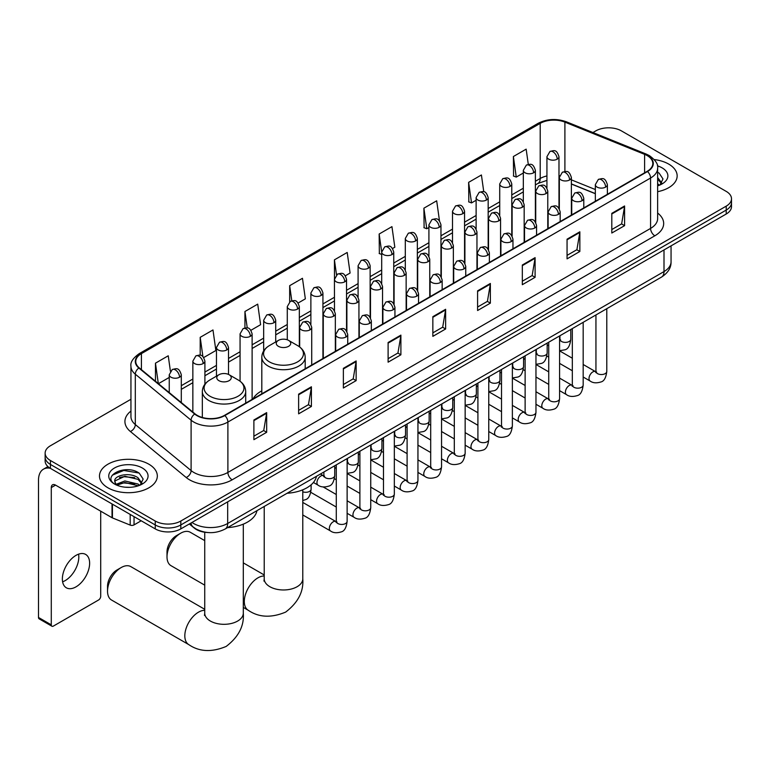 <?xml version="1.0" encoding="UTF-8"?>
<svg xmlns="http://www.w3.org/2000/svg" width="770" height="770" viewBox="0 0 770 770"><rect width="100%" height="100%" fill="white"/><g stroke="black" fill="none" stroke-linecap="round" stroke-linejoin="round"><path stroke-width="1.16" d="M261.81 390.842A31.936 18.442 0 0 0 253.003 398.908M595.335 193.722L571.379 184.04M207.89 532.542A18.076 10.434 180 0 1 194.348 528.114L189.333 523.975M130.948 399.264L50.435 445.753A18.076 10.434 0 0 0 45.132 453.126L45.132 460.999A18.076 10.434 0 0 0 50.435 468.381L155.251 528.894A18.076 10.434 0 0 0 180.815 528.894L726.206 214.022A18.076 10.434 0 0 0 731.5 206.639L731.5 202.702A18.076 10.434 0 0 1 726.206 210.085A18.076 10.434 0 0 0 731.5 202.702L731.5 198.766A18.076 10.434 0 0 0 726.206 191.383L621.39 130.871A18.076 10.434 0 0 0 595.826 130.871L592.938 132.536M45.132 453.126A18.076 10.434 0 0 0 50.435 460.508L155.251 521.03A18.076 10.434 0 0 0 180.815 521.03L180.815 524.957L726.206 210.085L180.815 524.957A18.076 10.434 0 0 1 155.251 524.957A18.076 10.434 0 0 0 180.815 524.957L180.815 528.894M50.435 460.508L50.435 464.445L155.251 524.957L50.435 464.445A18.076 10.434 0 0 1 45.132 457.062A18.076 10.434 0 0 0 50.435 464.445L50.435 468.381M668.687 164.077A28.923 16.699 0 0 0 654.24 159.554A28.923 16.699 0 0 1 668.687 164.077A28.923 16.699 0 0 1 677.157 175.887A28.923 16.699 0 0 0 668.687 164.077M148.86 464.204A28.923 16.699 0 0 0 117.338 460.575A28.923 16.699 0 0 0 99.484 476.004A28.923 16.699 0 0 0 107.954 487.814A28.923 16.699 0 0 0 139.476 491.433A28.923 16.699 0 0 0 157.33 476.004A28.923 16.699 0 0 0 148.86 464.204A28.923 16.699 0 0 0 117.338 460.575A28.923 16.699 0 0 0 99.484 476.004A28.923 16.699 0 0 0 107.954 487.814A28.923 16.699 0 0 0 139.476 491.433A28.923 16.699 0 0 0 157.33 476.004A28.923 16.699 0 0 0 148.86 464.204M647.166 155.588A19.279 11.136 180 0 1 652.816 163.461A19.279 11.136 180 0 1 647.166 171.335L224.484 415.367A19.279 11.136 180 0 1 195.06 413.885L139.255 367.868A19.279 11.136 180 0 1 135.77 361.486A19.279 11.136 180 0 1 141.42 353.613L540.203 123.373A19.279 11.136 180 0 1 564.901 122.132L644.596 154.347A19.279 11.136 180 0 1 647.166 155.588M647.503 155.396A19.76 11.415 0 0 0 644.865 154.115L565.17 121.901A19.76 11.415 0 0 0 539.866 123.181L141.074 353.42A19.76 11.415 0 0 0 138.86 368.031L194.666 414.039A19.76 11.415 0 0 0 224.83 415.569L647.503 171.537A19.76 11.415 0 0 0 647.503 155.396M253.888 419.997L253.888 439.67L266.67 432.297L266.67 412.614L253.888 419.997M253.888 436.186L263.735 430.497L266.622 413.269A4.822 2.782 -120 0 0 266.67 412.614M263.648 430.546L266.67 432.297M298.625 394.163L298.625 413.846L311.407 406.464L311.407 386.781L298.625 394.163M298.625 410.352L308.472 404.664L311.359 387.435A4.822 2.782 -120 0 0 311.407 386.781M308.385 404.722L311.407 406.464M343.362 368.329L343.362 388.013L356.144 380.63L356.144 360.957L343.362 368.329M343.362 384.519L353.209 378.84L356.096 361.611A4.822 2.782 -120 0 0 356.144 360.957M353.122 378.888L356.144 380.63M388.109 342.506L388.109 362.179L400.891 354.806L400.891 335.123L388.109 342.506M388.109 358.695L397.946 353.007L400.833 335.778A4.822 2.782 -120 0 0 400.891 335.123M397.859 353.055L400.891 354.806M611.803 213.357L611.803 233.031L624.586 225.658L624.586 205.975L611.803 213.357M611.803 229.547L621.65 223.858L624.528 206.63A4.822 2.782 -120 0 0 624.586 205.975M621.563 223.906L624.586 225.658M567.057 239.181L567.057 258.864L579.849 251.482L579.849 231.809L567.057 239.181M567.057 255.37L576.903 249.692L579.791 232.453A4.822 2.782 -120 0 0 579.849 231.809M576.817 249.74L579.849 251.482M522.32 265.015L522.32 284.698L535.102 277.315L535.102 257.632L522.32 265.015M522.32 281.204L532.166 275.516L535.054 258.287A4.822 2.782 -120 0 0 535.102 257.632M532.08 275.564L535.102 277.315M477.583 290.848L477.583 310.522L490.365 303.139L490.365 283.466L477.583 290.848M477.583 307.028L487.429 301.349L490.317 284.12A4.822 2.782 -120 0 0 490.365 283.466M487.343 301.397L490.365 303.139M432.846 316.672L432.846 336.355L445.628 328.973L445.628 309.29L432.846 316.672M432.846 332.861L442.692 327.183L445.57 309.944A4.822 2.782 -120 0 0 445.628 309.29M442.606 327.231L445.628 328.973M657.638 191.682A28.923 16.699 0 0 0 677.157 175.887A28.923 16.699 0 0 1 657.638 191.682M180.815 521.03L726.206 206.148A18.076 10.434 0 0 0 731.5 198.766M250.933 330.282L260.606 324.69L257.719 304.131L244.937 311.503L244.937 327.953M203.723 357.53L215.87 350.523L212.982 329.955L200.2 337.337L200.2 355.249M170.411 371.198L168.245 355.788L155.463 363.171L155.463 381.237M392.565 248.508L394.827 247.199L391.94 226.64L379.158 234.022L379.36 253.58M439.497 220.913L436.677 200.806L423.895 208.189L424.106 227.747M483.772 191.788L481.414 174.983L468.632 182.355L468.843 201.923M528.297 164.395L526.16 149.149L513.378 156.531L513.58 176.089M298.144 303.024L305.344 298.856L302.466 278.297L289.674 285.68L289.674 301.792M345.355 275.766L350.09 273.032L347.203 252.464L334.421 259.846L334.488 279.491M334.488 310.695L334.421 279.337M334.421 259.846L336.519 274.842M381.699 254.447L379.158 253.503M379.158 234.022L381.699 252.108M423.895 208.189L426.782 228.748L428.909 227.525M426.782 228.748L423.895 227.67M468.632 182.355L471.519 202.924L476.12 200.267M471.519 202.924L468.632 201.846M513.378 156.531L516.256 177.09L523.331 173.009M516.256 177.09L513.378 176.012M289.674 285.68L291.801 300.772M244.937 311.503L247.247 327.953M200.2 337.337L202.914 356.645M158.428 383.681L169.246 377.435M155.463 363.171L158.331 383.595M657.638 183.77L659.447 185.195M657.638 185.329L658.148 185.676M657.638 177.524L661.776 183.077M657.638 179.083L661.469 183.481M657.638 185.849A19.645 11.338 0 0 0 662.123 183.905A19.645 11.338 0 0 0 662.123 167.87A19.645 11.338 0 0 0 657.407 165.858M659.919 185.002L662.999 178.958L659.101 173.096M657.638 172.365L658.841 172.913M167.003 556.845L167.003 551.926A13.254 7.652 -60 0 1 176.378 535.689L180.642 533.225A19.279 11.136 120 0 0 180.642 533.235A19.279 11.136 120 0 0 167.003 556.845A19.279 11.136 120 0 0 170.998 565.671L204.733 585.152M278.384 346.317A7.228 4.177 0 0 0 288.615 346.317A7.228 4.177 0 0 0 288.615 340.407L297.595 345.595A19.924 11.502 0 0 1 297.595 361.871A19.924 11.502 0 0 1 269.413 361.871A19.924 11.502 0 0 1 269.413 345.595C264.505 348.512 261.964 352.381 261.81 357.213A21.695 12.522 0 0 0 268.162 366.068A21.695 12.522 0 0 0 291.801 368.782A21.695 12.522 0 0 0 305.19 357.213C305.036 352.381 302.494 348.512 297.595 345.595L288.615 340.407A7.228 4.177 0 0 0 278.384 340.407A7.228 4.177 0 0 0 278.384 346.317M287.094 493.262A33.139 19.134 0 0 0 316.451 476.312M204.733 540.617L190.286 532.272A19.279 11.136 120 0 0 180.642 533.225L176.378 535.689M107.531 591.187L107.531 586.268A13.254 7.652 -60 0 1 116.896 570.031L121.159 567.567A19.279 11.136 120 0 0 107.531 591.187A19.279 11.136 120 0 0 111.515 600.013L188.814 644.634A19.279 11.136 -60 0 1 185.859 629.186A19.279 11.136 -60 0 1 198.458 612.198A19.279 11.136 -60 0 1 204.733 610.341M218.901 380.659A7.228 4.177 0 0 0 229.133 380.659A7.228 4.177 0 0 0 229.133 374.749L238.113 379.937A19.924 11.502 0 0 1 238.113 396.204A19.924 11.502 0 0 1 209.931 396.204A19.924 11.502 0 0 1 209.931 379.937C205.022 382.854 202.481 386.723 202.327 391.555A21.695 12.522 0 0 0 208.68 400.41A21.695 12.522 0 0 0 232.319 403.124A21.695 12.522 0 0 0 245.707 391.555C245.553 386.723 243.022 382.854 238.113 379.937L229.133 374.749A7.228 4.177 0 0 0 218.901 374.749A7.228 4.177 0 0 0 218.901 380.659M227.612 527.604A33.139 19.134 0 0 0 256.968 510.654M204.733 609.301L130.804 566.614A19.279 11.136 120 0 0 121.159 567.567L116.896 570.031M78.569 554.169A19.279 11.136 -60 0 1 65.18 580.609A19.279 11.136 -60 0 1 62.611 581.812M75.999 586.856A19.279 11.136 120 0 0 88.589 569.867A19.279 11.136 120 0 0 85.634 554.41A19.279 11.136 120 0 0 75.999 555.372A19.279 11.136 120 0 0 63.4 572.36A19.279 11.136 120 0 0 66.355 587.808A19.279 11.136 120 0 0 75.999 586.856M134.047 516.66L134.047 524.899L141.189 520.78M50.223 468.266A24.101 13.918 -120 0 0 43.495 469.151A24.101 13.918 -120 0 0 38.5 480.191L38.5 617.463L51.282 624.836L51.282 487.574A6.025 3.475 60 0 1 52.533 484.811A6.025 3.475 60 0 1 55.546 485.11L112.025 517.719L112.025 503.946M51.282 624.836A3.013 1.742 120 0 0 51.908 626.222L39.126 618.839A3.013 1.742 -60 0 1 38.5 617.463M51.908 626.222A3.013 1.742 120 0 0 53.409 626.068L98.579 599.994A3.013 1.742 120 0 0 100.706 596.307L100.706 511.184M134.047 524.899A3.013 1.742 180 0 1 130.188 525.092L112.43 517.912A3.013 1.742 180 0 1 112.025 517.719M125.135 487.189L129.678 487.323M116.106 484.311L124.884 480.961L138.032 484.041L139.63 485.321M116.915 485.148L124.884 482.53L138.321 485.803M116.251 484.917L114.836 481.616A13.619 7.864 0 0 0 117.04 485.254M141.95 483.194L138.032 477.795C129.861 471.692 113.046 475.456 114.836 481.616L114.788 481.019M114.874 481.808L115.25 480.798L124.884 476.274L138.032 479.354L141.642 483.599M140.092 485.119L143.172 479.084L139.274 473.213C125.491 463.309 101.005 476.361 115.144 484.369L115.847 484.792M142.296 467.987A19.645 11.338 0 0 0 114.518 467.987A19.645 11.338 0 0 0 114.518 484.032A19.645 11.338 0 0 0 142.296 484.032A19.645 11.338 0 0 0 142.296 467.987M112.276 475.186L123.806 470.451L139.014 473.04M119.475 477.487L123.806 476.697L134.663 477.631M119.475 483.733L123.806 482.954L134.663 483.878M191.98 522.455A24.101 13.918 0 0 0 193.597 523.485A24.101 13.918 0 0 0 227.679 523.485L664 271.579A24.101 13.918 0 0 0 671.055 261.742C671.228 267.719 668.052 272.84 661.497 277.104L225.187 529A12.05 6.959 60 0 0 227.679 523.485L227.679 501.838M664 249.932L664 271.579A12.05 6.959 60 0 1 661.497 277.104M190.999 523.013A12.05 8.056 129.5 0 0 193.097 526.94L189.439 523.918M726.206 214.022L726.206 206.148M155.251 528.894L155.251 521.03M657.638 213.049A30.126 17.392 180 0 1 654.837 235.793L232.155 479.816A6.025 3.475 60 0 1 227.891 472.443L650.573 228.411A24.101 13.918 0 0 0 657.638 218.565L657.638 168.187A24.101 13.918 180 0 1 650.573 178.024A6.025 3.475 -120 0 0 647.503 171.537M232.155 479.816A30.126 17.392 180 0 1 189.545 479.816A30.126 17.392 180 0 1 186.176 477.496L130.371 431.489A30.126 17.392 180 0 1 130.948 411.074M193.809 472.443A24.101 13.918 0 0 0 227.891 472.443L227.891 422.056A24.101 13.918 180 0 1 191.104 420.199L135.308 374.191A24.101 13.918 180 0 1 130.948 366.212L130.948 416.589A24.101 13.918 0 0 0 135.308 424.568L191.104 470.586A24.101 13.918 0 0 0 193.809 472.443M657.638 168.187C658.437 164.424 655.665 160.227 649.331 155.588L646.155 154.048A6.025 2.82 112 0 0 644.865 154.115M646.155 154.048L566.46 121.833C556.479 118.301 547.008 118.811 538.038 123.373A6.025 3.475 60 0 1 539.866 123.181M141.074 353.42A6.025 3.475 -120 0 0 139.255 353.613C132.998 358.108 130.226 362.304 130.948 366.212M138.86 368.031A6.025 4.033 129.5 0 0 135.308 374.191L135.308 424.568A6.025 4.033 -50.5 0 1 130.371 431.489M566.46 121.833A6.025 2.82 112 0 0 565.17 121.901M194.666 414.039A6.025 4.033 129.5 0 0 191.104 420.199L191.104 470.586A6.025 4.033 -50.5 0 1 186.176 477.496M224.83 415.569A6.025 3.475 60 0 1 227.891 422.056L650.573 178.024L650.573 228.411A6.025 3.475 60 0 0 654.837 235.793M141.42 353.613L141.42 369.648M644.596 154.347L644.596 172.827M564.901 122.132L564.901 171.479M595.335 189.535L571.379 179.853M559.597 175.724A19.279 11.136 0 0 0 558.981 175.627M546.931 175.955A19.279 11.136 0 0 0 540.203 178.476L535.381 181.268M540.203 123.373L540.203 178.476A10.847 6.266 60 0 1 537.961 183.443L535.381 184.935M523.331 188.227L511.771 194.897M499.72 201.856L488.17 208.526M476.12 215.484L464.56 222.155M452.51 229.104L440.96 235.774M428.909 242.733L417.35 249.403M405.299 256.362L393.749 263.032M381.699 269.991L370.139 276.661M358.089 283.62L346.539 290.29M334.488 297.249L322.928 303.919M310.878 310.878L299.328 317.548M287.277 324.507L275.718 331.177M263.667 338.136L252.117 344.806M240.067 351.765L228.507 358.435M216.457 365.394L204.907 372.064M192.856 379.023L181.297 385.693M432.846 317.298L445.57 309.944M477.583 291.464L490.317 284.12M522.32 265.64L535.054 258.287M567.057 239.807L579.791 232.453M611.803 213.973L624.528 206.63M388.109 343.131L400.833 335.778M343.362 368.955L356.096 361.611M298.625 394.789L311.359 387.435M253.888 420.613L266.622 413.269M302.783 489.797L302.783 578.838A19.279 11.136 180 0 1 297.133 586.711A19.279 11.136 180 0 1 269.866 586.711A19.279 11.136 180 0 1 264.216 578.838L263.966 581.109M302.783 578.838C303.775 591.524 298.067 602.602 285.651 612.092C271.233 618.098 258.787 617.501 248.296 610.302A19.279 11.136 -60 0 1 245.341 594.844A19.279 11.136 -60 0 1 257.931 577.856A19.279 11.136 -60 0 1 264.216 575.999M243.301 524.139L243.301 613.18A19.279 11.136 180 0 1 237.651 621.053A19.279 11.136 180 0 1 210.383 621.053A19.279 11.136 180 0 1 204.733 613.18L204.483 615.451M605.624 187.1A6.025 3.475 0 0 0 607.386 184.646C604.941 176.917 602.563 178.457 598.348 179.429A6.025 3.475 60 0 1 601.36 179.728A6.025 3.475 -120 0 1 605.624 187.1A6.025 3.475 0 0 1 597.096 187.1A6.025 3.475 0 0 1 595.335 184.646L598.348 179.429M583.179 377.011L590.128 381.025A5.419 3.128 -60 0 1 589.3 376.684A5.419 3.128 -60 0 1 592.842 371.9A5.419 3.128 -60 0 1 593.083 371.775A5.419 3.128 -60 0 1 595.547 371.631L583.179 364.489M596.25 372.18L595.768 372.584L595.942 371.409A5.419 3.128 -0 0 0 597.53 373.623A5.419 3.128 -0 0 0 604.951 373.758A5.419 3.128 -0 0 0 606.789 371.409C606.038 377.704 604.094 381.227 600.937 381.958C596.404 383.344 592.804 383.027 590.128 381.025M582.014 200.729A6.025 3.475 0 0 0 583.785 198.275C581.34 190.546 578.963 192.086 574.747 193.058A6.025 3.475 60 0 1 577.76 193.357A6.025 3.475 -120 0 1 582.014 200.729A6.025 3.475 0 0 1 573.496 200.729A6.025 3.475 0 0 1 571.735 198.275L574.747 193.058M559.578 390.64L566.528 394.654A5.419 3.128 -60 0 1 565.69 390.313A5.419 3.128 -60 0 1 569.232 385.529A5.419 3.128 -60 0 1 569.473 385.404A5.419 3.128 -60 0 1 571.946 385.26L559.578 378.118M572.639 385.808L572.158 386.213L572.331 385.039A5.419 3.128 -0 0 0 573.919 387.252A5.419 3.128 -0 0 0 581.34 387.387A5.419 3.128 -0 0 0 583.179 385.039C582.438 391.333 580.484 394.856 577.327 395.588C572.793 396.974 569.194 396.656 566.528 394.654M558.414 214.358A6.025 3.475 0 0 0 560.175 211.904C557.73 204.175 555.353 205.715 551.137 206.687A6.025 3.475 60 0 1 554.15 206.986A6.025 3.475 -120 0 1 558.414 214.358A6.025 3.475 0 0 1 549.886 214.358A6.025 3.475 0 0 1 548.125 211.904L551.137 206.687M535.968 404.269L542.917 408.283A5.419 3.128 -60 0 1 542.09 403.942A5.419 3.128 -60 0 1 545.632 399.158A5.419 3.128 -60 0 1 545.872 399.033A5.419 3.128 -60 0 1 548.336 398.889L535.968 391.747M549.039 399.438L548.558 399.842L548.731 398.668A5.419 3.128 -0 0 0 550.319 400.881A5.419 3.128 -0 0 0 557.74 401.016A5.419 3.128 -0 0 0 559.578 398.668C558.827 404.962 556.883 408.485 553.726 409.217C549.193 410.603 545.593 410.285 542.917 408.283M534.803 227.987A6.025 3.475 0 0 0 536.575 225.533C534.13 217.804 531.752 219.344 527.537 220.316A6.025 3.475 60 0 1 530.549 220.615A6.025 3.475 -120 0 1 534.803 227.987A6.025 3.475 0 0 1 526.285 227.987A6.025 3.475 0 0 1 524.524 225.533L527.537 220.316M512.368 417.898L519.317 421.912A5.419 3.128 -60 0 1 518.479 417.571A5.419 3.128 -60 0 1 522.022 412.787A5.419 3.128 -60 0 1 522.262 412.662A5.419 3.128 -60 0 1 524.736 412.518L512.368 405.376M525.429 413.067L524.947 413.471L525.121 412.297A5.419 3.128 -0 0 0 526.709 414.51A5.419 3.128 -0 0 0 534.13 414.645A5.419 3.128 -0 0 0 535.968 412.297C535.227 418.591 533.273 422.114 530.116 422.846C525.583 424.222 521.983 423.914 519.317 421.912M511.203 241.616A6.025 3.475 0 0 0 512.964 239.162C510.52 231.433 508.142 232.973 503.926 233.936A6.025 3.475 60 0 1 506.939 234.234A6.025 3.475 -120 0 1 511.203 241.616A6.025 3.475 0 0 1 502.675 241.616A6.025 3.475 0 0 1 500.914 239.162L503.926 233.936M488.758 431.527L495.707 435.541A5.419 3.128 -60 0 1 494.879 431.19A5.419 3.128 -60 0 1 498.421 426.416A5.419 3.128 -60 0 1 498.662 426.282A5.419 3.128 -60 0 1 501.135 426.147L488.758 419.005M501.828 426.695L501.347 427.1L501.52 425.925A5.419 3.128 -0 0 0 503.108 428.139A5.419 3.128 -0 0 0 510.529 428.274A5.419 3.128 -0 0 0 512.368 425.925C511.617 432.22 509.673 435.743 506.516 436.475C501.982 437.851 498.382 437.543 495.707 435.541M487.593 255.245A6.025 3.475 0 0 0 489.364 252.791C486.919 245.062 484.542 246.593 480.326 247.565A6.025 3.475 60 0 1 483.339 247.863A6.025 3.475 -120 0 1 487.593 255.245A6.025 3.475 0 0 1 479.075 255.245A6.025 3.475 0 0 1 477.313 252.791L480.326 247.565M465.157 445.156L472.106 449.17A5.419 3.128 -60 0 1 471.269 444.819A5.419 3.128 -60 0 1 474.811 440.045A5.419 3.128 -60 0 1 475.052 439.911A5.419 3.128 -60 0 1 477.525 439.776L465.157 432.634M478.228 440.325L477.737 440.719L477.91 439.555A5.419 3.128 -0 0 0 479.498 441.768A5.419 3.128 -0 0 0 486.919 441.903A5.419 3.128 -0 0 0 488.758 439.555C488.016 445.849 486.062 449.372 482.906 450.103C478.372 451.48 474.772 451.172 472.106 449.17M463.992 268.874A6.025 3.475 0 0 0 465.754 266.42C463.309 258.681 460.932 260.221 456.716 261.194A6.025 3.475 60 0 1 459.728 261.492A6.025 3.475 -120 0 1 463.992 268.874A6.025 3.475 0 0 1 455.465 268.874A6.025 3.475 0 0 1 453.703 266.42L456.716 261.194M441.547 458.785L448.496 462.799A5.419 3.128 -60 0 1 447.668 458.448A5.419 3.128 -60 0 1 451.21 453.674A5.419 3.128 -60 0 1 451.451 453.54A5.419 3.128 -60 0 1 453.925 453.405L441.547 446.263M454.618 453.954L454.136 454.348L454.31 453.183A5.419 3.128 -0 0 0 455.898 455.397A5.419 3.128 -0 0 0 463.319 455.532A5.419 3.128 -0 0 0 465.157 453.183C464.406 459.478 462.462 462.991 459.305 463.733C454.772 465.109 451.172 464.801 448.496 462.799M440.382 282.503A6.025 3.475 0 0 0 442.153 280.039C439.708 272.311 437.331 273.851 433.115 274.823A6.025 3.475 60 0 1 436.128 275.121A6.025 3.475 -120 0 1 440.382 282.503A6.025 3.475 0 0 1 431.864 282.503A6.025 3.475 0 0 1 430.103 280.039L433.115 274.823M417.946 472.414L424.896 476.428A5.419 3.128 -60 0 1 424.058 472.077A5.419 3.128 -60 0 1 427.6 467.303A5.419 3.128 -60 0 1 427.841 467.169A5.419 3.128 -60 0 1 430.315 467.034L417.946 459.892M431.017 467.583L430.526 467.977L430.7 466.812A5.419 3.128 -0 0 0 432.288 469.026A5.419 3.128 -0 0 0 439.708 469.161A5.419 3.128 -0 0 0 441.547 466.812C440.806 473.107 438.852 476.62 435.695 477.361C431.161 478.738 427.562 478.43 424.896 476.428M416.782 296.132A6.025 3.475 0 0 0 418.543 293.668C416.098 285.94 413.721 287.48 409.505 288.452A6.025 3.475 60 0 1 412.518 288.75A6.025 3.475 -120 0 1 416.782 296.132A6.025 3.475 0 0 1 408.254 296.132A6.025 3.475 0 0 1 406.493 293.668L409.505 288.452M394.336 486.043L401.286 490.057A5.419 3.128 -60 0 1 400.458 485.706A5.419 3.128 -60 0 1 404 480.932A5.419 3.128 -60 0 1 404.24 480.798A5.419 3.128 -60 0 1 406.714 480.663L394.336 473.521M407.407 481.212L406.926 481.606L407.099 480.442A5.419 3.128 -0 0 0 408.687 482.655A5.419 3.128 -0 0 0 416.108 482.79A5.419 3.128 -0 0 0 417.946 480.442C417.196 486.736 415.251 490.249 412.094 490.99C407.561 492.367 403.961 492.059 401.286 490.057M393.172 309.761A6.025 3.475 0 0 0 394.943 307.297C392.498 299.569 390.12 301.108 385.905 302.081A6.025 3.475 60 0 1 388.917 302.379A6.025 3.475 -120 0 1 393.172 309.761A6.025 3.475 0 0 1 384.654 309.761A6.025 3.475 0 0 1 382.892 307.297L385.905 302.081M370.736 499.672L377.685 503.686A5.419 3.128 -60 0 1 376.848 499.335A5.419 3.128 -60 0 1 380.39 494.561A5.419 3.128 -60 0 1 380.63 494.427A5.419 3.128 -60 0 1 383.104 494.292L370.736 487.15M383.807 494.841L383.316 495.235L383.489 494.071A5.419 3.128 -0 0 0 385.077 496.284A5.419 3.128 -0 0 0 392.498 496.419A5.419 3.128 -0 0 0 394.336 494.071C393.595 500.365 391.641 503.878 388.484 504.619C383.951 505.996 380.351 505.688 377.685 503.686M369.571 323.39A6.025 3.475 0 0 0 371.333 320.926C368.888 313.197 366.51 314.738 362.295 315.71A6.025 3.475 60 0 1 365.307 316.008A6.025 3.475 -120 0 1 369.571 323.39A6.025 3.475 0 0 1 361.053 323.39A6.025 3.475 0 0 1 359.282 320.926L362.295 315.71M347.126 513.301L354.075 517.315A5.419 3.128 -60 0 1 353.247 512.964A5.419 3.128 -60 0 1 356.789 508.19A5.419 3.128 -60 0 1 357.03 508.056A5.419 3.128 -60 0 1 359.503 507.921L347.126 500.779M360.196 508.46L359.715 508.864L359.888 507.69A5.419 3.128 -0 0 0 361.476 509.904A5.419 3.128 -0 0 0 368.897 510.038A5.419 3.128 -0 0 0 370.736 507.69C369.985 513.994 368.041 517.507 364.884 518.249C360.35 519.625 356.751 519.317 354.075 517.315M345.961 337.019A6.025 3.475 0 0 0 347.732 334.555C345.287 326.827 342.91 328.367 338.694 329.339A6.025 3.475 60 0 1 341.707 329.637A6.025 3.475 -120 0 1 345.961 337.019A6.025 3.475 0 0 1 337.443 337.019A6.025 3.475 0 0 1 335.681 334.555L338.694 329.339M302.783 514.957L330.474 530.944A5.419 3.128 -60 0 1 329.637 526.593A5.419 3.128 -60 0 1 333.179 521.819A5.419 3.128 -60 0 1 333.42 521.685A5.419 3.128 -60 0 1 335.893 521.55L302.783 502.425M336.596 522.089L336.105 522.493L336.278 521.319A5.419 3.128 -0 0 0 337.866 523.533A5.419 3.128 -0 0 0 345.287 523.667A5.419 3.128 -0 0 0 347.126 521.319C346.385 527.623 344.431 531.136 341.274 531.878C336.74 533.254 333.141 532.946 330.474 530.944M569.617 179.949A6.025 3.475 0 0 0 571.379 177.485C568.934 169.756 566.556 171.296 562.341 172.268A6.025 3.475 60 0 1 565.353 172.567A6.025 3.475 -120 0 1 569.617 179.949A6.025 3.475 0 0 1 561.099 179.949A6.025 3.475 0 0 1 559.328 177.485L562.341 172.268M560.242 340.032L559.761 340.427L559.934 339.262A5.419 3.128 -0 0 0 561.523 341.476A5.419 3.128 -0 0 0 568.943 341.611A5.419 3.128 -0 0 0 570.782 339.262C570.041 345.557 568.087 349.07 564.93 349.811L559.578 350.706M546.017 193.578A6.025 3.475 0 0 0 547.778 191.114C545.333 183.385 542.956 184.925 538.74 185.897A6.025 3.475 60 0 1 541.753 186.196A6.025 3.475 -120 0 1 546.017 193.578A6.025 3.475 0 0 1 537.489 193.578A6.025 3.475 0 0 1 535.728 191.114L538.74 185.897M536.642 353.661L536.151 354.056L536.324 352.891A5.419 3.128 -0 0 0 537.912 355.105A5.419 3.128 -0 0 0 545.343 355.24A5.419 3.128 -0 0 0 547.172 352.891C546.431 359.186 544.486 362.699 541.32 363.44L535.968 364.335M522.407 207.207A6.025 3.475 0 0 0 524.168 204.743C521.723 197.014 519.346 198.554 515.13 199.526A6.025 3.475 60 0 1 518.143 199.825A6.025 3.475 -120 0 1 522.407 207.207A6.025 3.475 0 0 1 513.888 207.207A6.025 3.475 0 0 1 512.117 204.743L515.13 199.526M513.032 367.28L512.55 367.685L512.724 366.51A5.419 3.128 -0 0 0 514.312 368.724A5.419 3.128 -0 0 0 521.733 368.859A5.419 3.128 -0 0 0 523.571 366.51C522.83 372.815 520.876 376.328 517.719 377.069L512.368 377.964M498.806 220.836A6.025 3.475 0 0 0 500.567 218.372C498.123 210.643 495.745 212.183 491.53 213.155A6.025 3.475 60 0 1 494.542 213.454A6.025 3.475 -120 0 1 498.806 220.836A6.025 3.475 0 0 1 490.278 220.836A6.025 3.475 0 0 1 488.517 218.372L491.53 213.155M489.431 380.909L488.94 381.314L489.114 380.139A5.419 3.128 -0 0 0 490.711 382.353A5.419 3.128 -0 0 0 498.132 382.488A5.419 3.128 -0 0 0 499.961 380.139C499.22 386.444 497.276 389.957 494.109 390.698L488.758 391.593M475.196 234.455A6.025 3.475 0 0 0 476.957 232.001C474.512 224.272 472.135 225.812 467.919 226.784A6.025 3.475 60 0 1 470.932 227.083A6.025 3.475 -120 0 1 475.196 234.455A6.025 3.475 0 0 1 466.678 234.455A6.025 3.475 0 0 1 464.907 232.001L467.919 226.784M465.821 394.538L465.34 394.943L465.513 393.768A5.419 3.128 -0 0 0 467.101 395.982A5.419 3.128 -0 0 0 474.522 396.117A5.419 3.128 -0 0 0 476.361 393.768C475.619 400.073 473.666 403.586 470.508 404.327L465.157 405.222M451.595 248.084A6.025 3.475 0 0 0 453.357 245.63C450.912 237.901 448.535 239.441 444.319 240.413A6.025 3.475 60 0 1 447.332 240.712A6.025 3.475 -120 0 1 451.595 248.084A6.025 3.475 0 0 1 443.068 248.084A6.025 3.475 0 0 1 441.306 245.63L444.319 240.413M442.221 408.167L441.73 408.572L441.903 407.397A5.419 3.128 -0 0 0 443.501 409.611A5.419 3.128 -0 0 0 450.922 409.746A5.419 3.128 -0 0 0 452.75 407.397C452.009 413.702 450.065 417.215 446.908 417.956L441.547 418.851M427.985 261.713A6.025 3.475 0 0 0 429.756 259.259C427.302 251.53 424.925 253.07 420.709 254.042A6.025 3.475 60 0 1 423.721 254.341A6.025 3.475 -120 0 1 427.985 261.713A6.025 3.475 0 0 1 419.467 261.713A6.025 3.475 0 0 1 417.696 259.259L420.709 254.042M418.611 421.796L418.129 422.201L418.303 421.026A5.419 3.128 -0 0 0 419.891 423.24A5.419 3.128 -0 0 0 427.311 423.375A5.419 3.128 -0 0 0 429.15 421.026C428.409 427.321 426.455 430.844 423.298 431.585L417.946 432.48M404.385 275.342A6.025 3.475 0 0 0 406.146 272.888C403.701 265.159 401.324 266.699 397.108 267.671A6.025 3.475 60 0 1 400.121 267.97A6.025 3.475 -120 0 1 404.385 275.342A6.025 3.475 0 0 1 395.857 275.342A6.025 3.475 0 0 1 394.096 272.888L397.108 267.671M395.01 435.425L394.519 435.83L394.702 434.655A5.419 3.128 -0 0 0 396.29 436.869A5.419 3.128 -0 0 0 403.711 437.004A5.419 3.128 -0 0 0 405.54 434.655C404.799 440.95 402.854 444.473 399.697 445.214L394.336 446.109M380.775 288.971A6.025 3.475 0 0 0 382.546 286.517C380.091 278.788 377.724 280.328 373.498 281.291A6.025 3.475 60 0 1 376.511 281.589A6.025 3.475 -120 0 1 380.775 288.971A6.025 3.475 0 0 1 372.257 288.971A6.025 3.475 0 0 1 370.486 286.517L373.498 281.291M371.4 449.054L370.919 449.459L371.092 448.284A5.419 3.128 -0 0 0 372.68 450.498A5.419 3.128 -0 0 0 380.101 450.633A5.419 3.128 -0 0 0 381.939 448.284C381.198 454.579 379.244 458.102 376.087 458.833L370.736 459.738M357.174 302.6A6.025 3.475 0 0 0 358.936 300.146C356.491 292.417 354.113 293.947 349.898 294.92A6.025 3.475 60 0 1 352.91 295.218A6.025 3.475 -120 0 1 357.174 302.6A6.025 3.475 0 0 1 348.646 302.6A6.025 3.475 0 0 1 346.885 300.146L349.898 294.92M347.799 462.683L347.308 463.088L347.491 461.913A5.419 3.128 -0 0 0 349.079 464.127A5.419 3.128 -0 0 0 356.5 464.262A5.419 3.128 -0 0 0 358.329 461.913C357.588 468.208 355.644 471.731 352.487 472.462L347.126 473.367M333.564 316.229A6.025 3.475 0 0 0 335.335 313.775C332.881 306.036 330.513 307.577 326.288 308.549A6.025 3.475 60 0 1 329.3 308.847A6.025 3.475 -120 0 1 333.564 316.229A6.025 3.475 0 0 1 325.046 316.229A6.025 3.475 0 0 1 323.275 313.775L326.288 308.549M324.189 476.312L323.708 476.717L323.881 475.542A5.419 3.128 -0 0 0 325.469 477.756A5.419 3.128 -0 0 0 332.89 477.891A5.419 3.128 -0 0 0 334.729 475.542C333.988 481.837 332.034 485.36 328.877 486.091C324.343 487.477 320.744 487.16 318.068 485.158A5.419 3.128 -60 0 1 316.951 482.675A5.419 3.128 -60 0 1 321.023 475.908A5.419 3.128 -60 0 1 323.496 475.764L320.445 474.002M309.964 329.858A6.025 3.475 0 0 0 311.725 327.394C309.28 319.666 306.903 321.206 302.687 322.178A6.025 3.475 60 0 1 305.7 322.476A6.025 3.475 -120 0 1 309.964 329.858A6.025 3.475 0 0 1 301.436 329.858A6.025 3.475 0 0 1 299.674 327.394L302.687 322.178M302.783 491.809A5.419 3.128 -0 0 0 309.29 491.52A5.419 3.128 -0 0 0 311.119 489.171C310.377 495.466 308.433 498.989 305.276 499.72L302.783 500.519M557.22 159.159A6.025 3.475 0 0 0 558.981 156.695C556.537 148.966 554.159 150.506 549.944 151.478A6.025 3.475 60 0 1 552.956 151.777A6.025 3.475 -120 0 1 557.22 159.159A6.025 3.475 0 0 1 548.702 159.159A6.025 3.475 0 0 1 546.931 156.695L549.944 151.478M533.61 172.788A6.025 3.475 0 0 0 535.381 170.324C532.936 162.595 530.559 164.135 526.343 165.107A6.025 3.475 60 0 1 529.356 165.406A6.025 3.475 -120 0 1 533.61 172.788A6.025 3.475 0 0 1 525.092 172.788A6.025 3.475 0 0 1 523.331 170.324L526.343 165.107M510.01 186.417A6.025 3.475 0 0 0 511.771 183.953C509.326 176.224 506.949 177.764 502.733 178.736A6.025 3.475 60 0 1 505.746 179.035A6.025 3.475 -120 0 1 510.01 186.417A6.025 3.475 0 0 1 501.491 186.417A6.025 3.475 0 0 1 499.72 183.953L502.733 178.736M486.399 200.046A6.025 3.475 0 0 0 488.17 197.582C485.726 189.853 483.348 191.393 479.133 192.365A6.025 3.475 60 0 1 482.145 192.664A6.025 3.475 -120 0 1 486.399 200.046A6.025 3.475 0 0 1 477.881 200.046A6.025 3.475 0 0 1 476.12 197.582L479.133 192.365M462.799 213.675A6.025 3.475 0 0 0 464.56 211.211C462.115 203.482 459.738 205.022 455.522 205.994A6.025 3.475 60 0 1 458.535 206.293A6.025 3.475 -120 0 1 462.799 213.675A6.025 3.475 0 0 1 454.281 213.675A6.025 3.475 0 0 1 452.51 211.211L455.522 205.994M439.189 227.304A6.025 3.475 0 0 0 440.96 224.84C438.515 217.111 436.138 218.651 431.922 219.623A6.025 3.475 60 0 1 434.935 219.922A6.025 3.475 -120 0 1 439.189 227.304A6.025 3.475 0 0 1 430.671 227.304A6.025 3.475 0 0 1 428.909 224.84L431.922 219.623M415.588 240.933A6.025 3.475 0 0 0 417.35 238.469C414.905 230.74 412.528 232.28 408.312 233.252A6.025 3.475 60 0 1 411.324 233.551A6.025 3.475 -120 0 1 415.588 240.933A6.025 3.475 0 0 1 407.07 240.933A6.025 3.475 0 0 1 405.299 238.469L408.312 233.252M391.978 254.562A6.025 3.475 0 0 0 393.749 252.098C391.304 244.369 388.927 245.909 384.711 246.881A6.025 3.475 60 0 1 387.724 247.18A6.025 3.475 -120 0 1 391.978 254.562A6.025 3.475 0 0 1 383.46 254.562A6.025 3.475 0 0 1 381.699 252.098L384.711 246.881M368.378 268.191A6.025 3.475 0 0 0 370.139 265.727C367.694 257.998 365.317 259.538 361.101 260.51A6.025 3.475 60 0 1 364.114 260.809A6.025 3.475 -120 0 1 368.378 268.191A6.025 3.475 0 0 1 359.86 268.191A6.025 3.475 0 0 1 358.089 265.727L361.101 260.51M344.767 281.81A6.025 3.475 0 0 0 346.539 279.356C344.094 271.627 341.716 273.167 337.501 274.139A6.025 3.475 60 0 1 340.513 274.438A6.025 3.475 -120 0 1 344.767 281.81A6.025 3.475 0 0 1 336.249 281.81A6.025 3.475 0 0 1 334.488 279.356L337.501 274.139M321.167 295.439A6.025 3.475 0 0 0 322.928 292.985C320.484 285.256 318.106 286.796 313.891 287.768A6.025 3.475 60 0 1 316.903 288.067A6.025 3.475 -120 0 1 321.167 295.439A6.025 3.475 0 0 1 312.649 295.439A6.025 3.475 0 0 1 310.878 292.985L313.891 287.768M297.557 309.068A6.025 3.475 0 0 0 299.328 306.614C296.883 298.885 294.506 300.425 290.29 301.397A6.025 3.475 60 0 1 293.303 301.696A6.025 3.475 -120 0 1 297.557 309.068A6.025 3.475 0 0 1 289.039 309.068A6.025 3.475 0 0 1 287.277 306.614L290.29 301.397M273.956 322.697A6.025 3.475 0 0 0 275.718 320.243C273.273 312.514 270.896 314.054 266.68 315.026A6.025 3.475 60 0 1 269.692 315.325A6.025 3.475 -120 0 1 273.956 322.697A6.025 3.475 0 0 1 265.438 322.697A6.025 3.475 0 0 1 263.667 320.243L266.68 315.026M250.346 336.326A6.025 3.475 0 0 0 252.117 333.872C249.672 326.143 247.295 327.683 243.079 328.646A6.025 3.475 60 0 1 246.092 328.944A6.025 3.475 -120 0 1 250.346 336.326A6.025 3.475 0 0 1 241.828 336.326A6.025 3.475 0 0 1 240.067 333.872L243.079 328.646M226.746 349.955A6.025 3.475 0 0 0 228.507 347.501C226.062 339.772 223.685 341.303 219.469 342.275A6.025 3.475 60 0 1 222.482 342.573A6.025 3.475 -120 0 1 226.746 349.955A6.025 3.475 0 0 1 218.228 349.955A6.025 3.475 0 0 1 216.457 347.501L219.469 342.275M203.136 363.584A6.025 3.475 0 0 0 204.907 361.12C202.462 353.392 200.084 354.931 195.869 355.904A6.025 3.475 60 0 1 198.881 356.202A6.025 3.475 -120 0 1 203.136 363.584A6.025 3.475 0 0 1 194.618 363.584A6.025 3.475 0 0 1 192.856 361.12L195.869 355.904M179.535 377.213A6.025 3.475 0 0 0 181.297 374.749C178.852 367.021 176.474 368.561 172.259 369.533A6.025 3.475 60 0 1 175.271 369.831A6.025 3.475 -120 0 1 179.535 377.213A6.025 3.475 0 0 1 171.017 377.213A6.025 3.475 0 0 1 169.246 374.749L172.259 369.533M51.282 487.574L55.546 485.11M112.43 504.177L112.43 517.912M130.188 525.092L130.188 514.427M225.187 529C215.484 533.88 205.792 533.88 196.09 529L193.097 526.94M671.055 261.742L671.055 245.861M538.038 123.373L139.255 353.613M546.931 180.392L537.961 183.443M523.331 191.894L511.771 198.564M499.72 205.523L488.17 212.193M476.12 219.152L464.56 225.822M452.51 232.781L440.96 239.451M428.909 246.41L417.35 253.08M405.299 260.029L393.749 266.699M381.699 273.658L370.139 280.328M358.089 287.287L346.539 293.957M334.488 300.916L322.928 307.586M310.878 314.545L299.328 321.215M287.277 328.174L275.718 334.844M263.667 341.803L252.117 348.473M240.067 355.432L228.507 362.102M216.457 369.061L204.907 375.731M192.856 382.69L181.297 389.36M595.335 193.588L571.379 183.905M248.296 610.302L243.301 607.415M305.19 368.772L305.19 357.213M261.81 393.817L261.81 357.213M278.384 340.407L269.413 345.595M264.216 574.959L243.301 562.88M264.216 506.468L264.216 578.838M243.301 613.18C244.302 625.866 238.584 636.944 226.168 646.434C211.75 652.44 199.305 651.844 188.814 644.634M245.707 403.114L245.707 391.555M202.327 417.484L202.327 391.555M218.901 374.749L209.931 379.937M204.733 532.253L204.733 613.18M596.654 372.074L595.547 371.631M606.789 308.693L606.789 371.409M607.386 194.3L607.386 184.646M572.331 370.755L559.578 363.392M548.731 357.126L546.854 356.038M595.942 314.949L595.942 371.409M595.335 201.259L595.335 184.646M572.331 358.233L559.578 350.86M573.044 385.693L571.946 385.26M583.179 322.322L583.179 385.039M583.785 207.929L583.785 198.275M548.731 384.384L535.968 377.011M525.121 370.755L523.244 369.667M572.331 328.578L572.331 385.039M571.735 214.888L571.735 198.275M548.731 371.862L535.968 364.489M549.443 399.322L548.336 398.889M559.578 335.941L559.578 398.668M560.175 221.558L560.175 211.904M525.121 398.013L512.368 390.64M501.52 384.384L499.643 383.296M548.731 342.207L548.731 398.668M548.125 228.517L548.125 211.904M525.121 385.481L512.368 378.118M525.833 412.951L524.736 412.518M535.968 349.57L535.968 412.297M536.575 235.187L536.575 225.533M501.52 411.642L488.758 404.269M477.91 398.013L476.033 396.925M525.121 355.836L525.121 412.297M524.524 242.146L524.524 225.533M501.52 399.11L488.758 391.747M502.232 426.58L501.135 426.147M512.368 363.199L512.368 425.925M512.964 248.816L512.964 239.162M477.91 425.271L465.157 417.898M454.31 411.642L452.433 410.554M501.52 369.465L501.52 425.925M500.914 255.775L500.914 239.162M477.91 412.739L465.157 405.376M478.622 440.209L477.525 439.776M488.758 376.828L488.758 439.555M489.364 262.445L489.364 252.791M454.31 438.9L441.547 431.527M430.7 425.271L428.823 424.183M477.91 383.094L477.91 439.555M477.313 269.404L477.313 252.791M454.31 426.368L441.547 419.005M455.022 453.838L453.925 453.405M465.157 390.457L465.157 453.183M465.754 276.074L465.754 266.42M430.7 452.519L417.946 445.156M407.099 438.9L405.222 437.812M454.31 396.723L454.31 453.183M453.703 283.033L453.703 266.42M430.7 439.997L417.946 432.634M431.412 467.467L430.315 467.034M441.547 404.086L441.547 466.812M442.153 289.703L442.153 280.039M407.099 466.148L394.336 458.785M383.489 452.519L381.612 451.441M430.7 410.352L430.7 466.812M430.103 296.662L430.103 280.039M407.099 453.626L394.336 446.263M407.811 481.096L406.714 480.663M417.946 417.715L417.946 480.442M418.543 303.332L418.543 293.668M383.489 479.777L370.736 472.414M359.888 466.148L358.012 465.07M407.099 423.981L407.099 480.442M406.493 310.291L406.493 293.668M383.489 467.255L370.736 459.892M384.201 494.725L383.104 494.292M394.336 431.344L394.336 494.071M394.943 316.961L394.943 307.297M359.888 493.406L347.126 486.043M336.278 479.777L334.401 478.699M323.881 472.626L323.361 472.318M383.489 437.61L383.489 494.071M382.892 323.92L382.892 307.297M359.888 480.884L347.126 473.521M360.601 508.354L359.503 507.921M370.736 444.973L370.736 507.69M371.333 330.59L371.333 320.926M336.278 507.035L310.801 492.328M359.888 451.239L359.888 507.69M359.282 337.539L359.282 320.926M336.278 494.513L323.188 486.958M336.99 521.983L335.893 521.55M347.126 458.602L347.126 521.319M347.732 344.219L347.732 334.555M336.278 464.868L336.278 521.319M335.681 351.168L335.681 334.555M560.647 339.917L559.549 339.483M570.782 329.473L570.782 339.262M571.379 215.09L571.379 177.485M559.934 335.739L559.934 339.262M548.731 345.759L547.172 344.864M559.328 208.824L559.328 177.485M537.046 353.546L535.939 353.112M547.172 343.102L547.172 352.891M547.778 228.719L547.778 191.114M536.324 349.368L536.324 352.891M525.121 359.388L523.571 358.493M535.728 222.453L535.728 191.114M513.436 367.175L512.339 366.741M523.571 356.731L523.571 366.51M524.168 242.348L524.168 204.743M512.724 362.997L512.724 366.51M501.52 373.017L499.961 372.122M512.117 236.082L512.117 204.743M489.836 380.803L488.729 380.37M499.961 370.36L499.961 380.139M500.567 255.977L500.567 218.372M489.114 376.626L489.114 380.139M477.91 386.646L476.361 385.751M488.517 249.711L488.517 218.372M466.225 394.433L465.128 393.999M476.361 383.989L476.361 393.768M476.957 269.606L476.957 232.001M465.513 390.255L465.513 393.768M454.31 400.275L452.75 399.38M464.907 263.34L464.907 232.001M442.625 408.061L441.518 407.619M452.75 397.618L452.75 407.397M453.357 283.235L453.357 245.63M441.903 403.884L441.903 407.397M430.7 413.904L429.15 413.009M441.306 276.969L441.306 245.63M419.015 421.69L417.918 421.248M429.15 411.247L429.15 421.026M429.756 296.864L429.756 259.259M418.303 417.513L418.303 421.026M407.099 427.533L405.54 426.638M417.696 290.598L417.696 259.259M395.414 435.32L394.307 434.877M405.54 424.876L405.54 434.655M406.146 310.483L406.146 272.888M394.702 431.133L394.702 434.655M383.489 441.162L381.939 440.257M394.096 304.227L394.096 272.888M371.804 448.939L370.707 448.506M381.939 438.505L381.939 448.284M382.546 324.112L382.546 286.517M371.092 444.762L371.092 448.284M359.888 454.791L358.329 453.886M370.486 317.846L370.486 286.517M348.204 462.568L347.097 462.135M358.329 452.134L358.329 461.913M358.936 337.741L358.936 300.146M347.491 458.391L347.491 461.913M336.278 468.41L334.729 467.515M346.885 331.475L346.885 300.146M324.594 476.197L323.496 475.764M334.729 465.763L334.729 475.542M335.335 351.37L335.335 313.775M323.881 472.02L323.881 475.542M318.068 485.158L313.419 482.472M323.275 358.329L323.275 313.775M311.119 484.811L311.119 489.171M311.725 364.999L311.725 327.394M299.674 346.981L299.674 327.394M558.981 208.304L558.981 156.695M546.931 188.034L546.931 156.695M535.381 221.933L535.381 170.324M523.331 201.663L523.331 170.324M511.771 235.562L511.771 183.953M499.72 215.292L499.72 183.953M488.17 249.191L488.17 197.582M476.12 228.921L476.12 197.582M464.56 262.82L464.56 211.211M452.51 242.55L452.51 211.211M440.96 276.44L440.96 224.84M428.909 256.179L428.909 224.84M417.35 290.069L417.35 238.469M405.299 269.808L405.299 238.469M393.749 303.698L393.749 252.098M381.699 283.437L381.699 252.098M370.139 317.327L370.139 265.727M358.089 297.066L358.089 265.727M346.539 330.956L346.539 279.356M322.928 357.925L322.928 292.985M310.878 324.324L310.878 292.985M299.328 346.721L299.328 306.614M287.277 339.801L287.277 306.614M275.718 341.947L275.718 320.243M263.667 350.918L263.667 320.243M252.117 398.812L252.117 333.872M240.067 381.227L240.067 333.872M228.507 374.432L228.507 347.501M216.457 376.164L216.457 347.501M204.907 384.23L204.907 361.12M192.856 412.065L192.856 361.12M181.297 402.537L181.297 374.749M169.246 392.604L169.246 374.749M43.495 469.151L47.942 466.591"/></g></svg>
